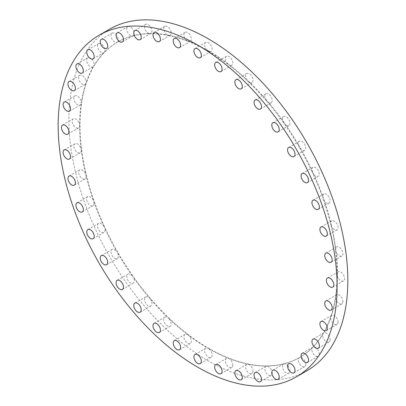 <?xml version="1.0" encoding="UTF-8"?>
<svg xmlns="http://www.w3.org/2000/svg" width="406" height="406" viewBox="0 0 406 406"><rect width="100%" height="100%" fill="white"/><g stroke="black" fill="none" stroke-linecap="round" stroke-linejoin="round"><path stroke-width="0.3" stroke-dasharray="2.03 1.52" d="M94.06 203.345A5.253 3.03 60 0 1 92.969 205.751A5.253 3.03 60 0 1 88.924 204.345A5.253 3.03 60 0 1 86.63 199.057A5.253 3.03 60 0 1 87.721 196.651A5.253 3.03 60 0 1 93.654 201.168A5.253 3.03 60 0 1 94.06 203.345M86.108 176.58A5.253 3.03 60 0 1 85.016 178.985A5.253 3.03 60 0 1 80.972 177.579A5.253 3.03 60 0 1 78.678 172.291A5.253 3.03 60 0 1 79.764 169.891A5.253 3.03 60 0 1 85.925 175.148A5.253 3.03 60 0 1 86.108 176.58M81.251 150.443A5.253 3.03 60 0 1 80.165 152.849A5.253 3.03 60 0 1 76.12 151.438A5.253 3.03 60 0 1 73.826 146.155A5.253 3.03 60 0 1 74.912 143.749A5.253 3.03 60 0 1 78.688 144.881A5.253 3.03 60 0 1 81.205 149.743A5.253 3.03 60 0 1 81.251 150.443M79.622 125.576A5.253 3.03 60 0 1 78.536 127.976A5.253 3.03 60 0 1 74.486 126.57A5.253 3.03 60 0 1 72.197 121.287A5.253 3.03 60 0 1 73.283 118.882A5.253 3.03 60 0 1 77.328 120.288A5.253 3.03 60 0 1 79.622 125.576A182.071 105.118 60 0 1 81.205 103.236A5.253 3.03 60 0 1 80.165 104.992A5.253 3.03 60 0 1 77.541 104.733A5.253 3.03 60 0 1 74.11 100.104A5.253 3.03 60 0 1 74.912 95.897A5.253 3.03 60 0 1 77.541 96.156A5.253 3.03 60 0 1 81.205 103.236A182.071 105.118 60 0 1 85.925 83.276A5.253 3.03 60 0 1 85.016 84.458A5.253 3.03 60 0 1 82.393 84.199A5.253 3.03 60 0 1 78.962 79.571A5.253 3.03 60 0 1 79.764 75.364A5.253 3.03 60 0 1 82.393 75.623A5.253 3.03 60 0 1 85.925 83.276A182.071 105.118 60 0 1 93.654 66.188A5.253 3.03 60 0 1 92.969 66.878A5.253 3.03 60 0 1 90.345 66.62A5.253 3.03 60 0 1 86.914 61.991A5.253 3.03 60 0 1 87.721 57.779A5.253 3.03 60 0 1 90.345 58.043A5.253 3.03 60 0 1 93.654 66.188A182.071 105.118 60 0 1 104.21 52.389A5.253 3.03 60 0 1 103.829 52.684A5.253 3.03 60 0 1 101.206 52.425A5.253 3.03 60 0 1 97.775 47.796A5.253 3.03 60 0 1 98.582 43.589A5.253 3.03 60 0 1 101.206 43.848A5.253 3.03 60 0 1 104.515 48.101A5.253 3.03 60 0 1 104.21 52.389A182.071 105.118 60 0 1 117.329 42.229A5.253 3.03 60 0 1 114.705 41.965A5.253 3.03 60 0 1 111.274 37.337A5.253 3.03 60 0 1 112.076 33.13A5.253 3.03 60 0 1 114.705 33.388A5.253 3.03 60 0 1 118.136 38.017A5.253 3.03 60 0 1 117.329 42.229L117.329 42.229A182.071 105.118 60 0 1 132.691 35.946A5.253 3.03 60 0 1 130.509 35.505A5.253 3.03 60 0 1 127.078 30.876A5.253 3.03 60 0 1 127.885 26.669A5.253 3.03 60 0 1 130.509 26.928A5.253 3.03 60 0 1 133.939 31.556A5.253 3.03 60 0 1 133.132 35.764A5.253 3.03 60 0 1 132.691 35.946A182.071 105.118 60 0 1 149.915 33.703A5.253 3.03 60 0 1 148.231 33.196A5.253 3.03 60 0 1 144.8 28.567A5.253 3.03 60 0 1 145.607 24.36A5.253 3.03 60 0 1 148.231 24.619A5.253 3.03 60 0 1 151.661 29.247A5.253 3.03 60 0 1 150.854 33.454A5.253 3.03 60 0 1 149.915 33.703A182.071 105.118 60 0 1 168.581 35.55A5.253 3.03 60 0 1 167.434 35.099A5.253 3.03 60 0 1 164.004 30.47A5.253 3.03 60 0 1 164.806 26.263A5.253 3.03 60 0 1 167.434 26.522A5.253 3.03 60 0 1 170.865 31.15A5.253 3.03 60 0 1 170.058 35.358A5.253 3.03 60 0 1 168.581 35.55A182.071 105.118 60 0 1 188.227 41.448A5.253 3.03 60 0 1 187.643 41.163A5.253 3.03 60 0 1 184.212 36.535A5.253 3.03 60 0 1 185.019 32.328A5.253 3.03 60 0 1 187.643 32.587A5.253 3.03 60 0 1 191.074 37.215A5.253 3.03 60 0 1 190.272 41.422A5.253 3.03 60 0 1 188.227 41.448A182.071 105.118 60 0 1 208.364 51.242A5.253 3.03 60 0 1 204.934 46.614A5.253 3.03 60 0 1 205.74 42.407A5.253 3.03 60 0 1 208.364 42.666A5.253 3.03 60 0 1 211.795 47.294A5.253 3.03 60 0 1 210.988 51.506A5.253 3.03 60 0 1 208.364 51.242A182.071 105.118 60 0 1 228.502 64.701A5.253 3.03 60 0 1 225.553 60.088A5.253 3.03 60 0 1 226.457 56.251A5.253 3.03 60 0 1 229.085 56.515A5.253 3.03 60 0 1 232.516 61.144A5.253 3.03 60 0 1 231.709 65.351A5.253 3.03 60 0 1 229.085 65.092A5.253 3.03 60 0 1 228.502 64.701A182.071 105.118 60 0 1 248.147 81.489A5.253 3.03 60 0 1 246.67 73.527A5.253 3.03 60 0 1 249.294 73.785A5.253 3.03 60 0 1 252.725 78.414A5.253 3.03 60 0 1 251.923 82.621A5.253 3.03 60 0 1 249.294 82.362A5.253 3.03 60 0 1 248.147 81.489A182.071 105.118 60 0 1 266.813 101.19A5.253 3.03 60 0 1 265.874 93.796A5.253 3.03 60 0 1 268.498 94.055A5.253 3.03 60 0 1 271.929 98.683A5.253 3.03 60 0 1 271.122 102.891A5.253 3.03 60 0 1 268.498 102.632A5.253 3.03 60 0 1 266.813 101.19A182.071 105.118 60 0 1 284.038 123.322A5.253 3.03 60 0 1 283.596 116.568A5.253 3.03 60 0 1 286.22 116.826A5.253 3.03 60 0 1 289.651 121.455A5.253 3.03 60 0 1 288.844 125.662A5.253 3.03 60 0 1 286.22 125.403A5.253 3.03 60 0 1 284.038 123.322A182.071 105.118 60 0 1 299.4 147.342A5.253 3.03 60 0 1 299.4 141.278A5.253 3.03 60 0 1 302.023 141.537A5.253 3.03 60 0 1 305.454 146.165A5.253 3.03 60 0 1 304.652 150.377A5.253 3.03 60 0 1 302.023 150.113A5.253 3.03 60 0 1 299.4 147.342A182.071 105.118 60 0 1 312.518 172.657A5.253 3.03 60 0 1 312.899 167.323A5.253 3.03 60 0 1 315.523 167.582A5.253 3.03 60 0 1 318.954 172.21A5.253 3.03 60 0 1 318.147 176.417A5.253 3.03 60 0 1 315.523 176.158A5.253 3.03 60 0 1 312.518 172.657A182.071 105.118 60 0 1 323.075 198.641A5.253 3.03 60 0 1 323.76 194.058A5.253 3.03 60 0 1 326.383 194.317A5.253 3.03 60 0 1 329.814 198.945A5.253 3.03 60 0 1 329.007 203.152A5.253 3.03 60 0 1 326.383 202.893A5.253 3.03 60 0 1 323.075 198.641A182.071 105.118 60 0 1 330.804 224.655A5.253 3.03 60 0 1 331.712 220.823A5.253 3.03 60 0 1 334.336 221.082A5.253 3.03 60 0 1 337.767 225.711A5.253 3.03 60 0 1 336.965 229.918A5.253 3.03 60 0 1 334.336 229.659A5.253 3.03 60 0 1 330.804 224.655A182.071 105.118 60 0 1 335.523 250.06A5.253 3.03 60 0 1 336.564 246.96A5.253 3.03 60 0 1 339.188 247.218A5.253 3.03 60 0 1 342.618 251.847A5.253 3.03 60 0 1 341.816 256.054A5.253 3.03 60 0 1 339.188 255.795A5.253 3.03 60 0 1 335.523 250.06A182.071 105.118 60 0 1 337.107 274.233A5.253 3.03 60 0 1 338.193 271.827A5.253 3.03 60 0 1 340.822 272.086A5.253 3.03 60 0 1 344.252 276.714A5.253 3.03 60 0 1 343.446 280.922A5.253 3.03 60 0 1 340.822 280.663A5.253 3.03 60 0 1 337.107 274.233A182.071 105.118 60 0 1 335.523 296.573A182.071 105.118 60 0 1 330.804 316.533A182.071 105.118 60 0 1 323.075 333.62A182.071 105.118 60 0 1 312.518 347.414A182.071 105.118 60 0 1 299.4 357.579L299.4 357.579A182.071 105.118 60 0 1 284.038 363.862A182.071 105.118 60 0 1 266.813 366.105A182.071 105.118 60 0 1 248.147 364.253A182.071 105.118 60 0 1 228.502 358.361A182.071 105.118 60 0 1 208.364 348.561A5.253 3.03 60 0 1 211.795 353.19A5.253 3.03 60 0 1 210.988 357.397A5.253 3.03 60 0 1 208.364 357.138A5.253 3.03 60 0 1 204.934 352.51A5.253 3.03 60 0 1 205.74 348.302A5.253 3.03 60 0 1 208.364 348.561A182.071 105.118 60 0 1 188.227 335.102A5.253 3.03 60 0 1 191.358 341.147A5.253 3.03 60 0 1 190.272 343.552A5.253 3.03 60 0 1 186.222 342.146A5.253 3.03 60 0 1 183.928 336.858A5.253 3.03 60 0 1 185.019 334.458A5.253 3.03 60 0 1 188.227 335.102A182.071 105.118 60 0 1 168.581 318.319A5.253 3.03 60 0 1 171.149 323.876A5.253 3.03 60 0 1 170.058 326.282A5.253 3.03 60 0 1 166.013 324.876A5.253 3.03 60 0 1 163.719 319.588A5.253 3.03 60 0 1 164.806 317.182A5.253 3.03 60 0 1 168.581 318.319A182.071 105.118 60 0 1 149.915 298.613A5.253 3.03 60 0 1 151.945 303.607A5.253 3.03 60 0 1 150.854 306.012A5.253 3.03 60 0 1 146.81 304.601A5.253 3.03 60 0 1 144.516 299.318A5.253 3.03 60 0 1 145.607 296.913A5.253 3.03 60 0 1 149.915 298.613A182.071 105.118 60 0 1 132.691 276.481A5.253 3.03 60 0 1 134.224 280.835A5.253 3.03 60 0 1 133.132 283.241A5.253 3.03 60 0 1 129.088 281.83A5.253 3.03 60 0 1 126.794 276.547A5.253 3.03 60 0 1 127.885 274.141A5.253 3.03 60 0 1 132.691 276.481A182.071 105.118 60 0 1 117.329 252.461A5.253 3.03 60 0 1 118.42 256.125A5.253 3.03 60 0 1 117.329 258.526A5.253 3.03 60 0 1 113.284 257.12A5.253 3.03 60 0 1 110.99 251.837A5.253 3.03 60 0 1 112.076 249.431A5.253 3.03 60 0 1 117.329 252.461A182.071 105.118 60 0 1 104.21 227.152A5.253 3.03 60 0 1 104.921 230.08A5.253 3.03 60 0 1 103.829 232.486A5.253 3.03 60 0 1 99.785 231.075A5.253 3.03 60 0 1 97.491 225.792A5.253 3.03 60 0 1 98.582 223.386A5.253 3.03 60 0 1 104.21 227.152A182.071 105.118 60 0 1 93.654 201.168A182.071 105.118 60 0 1 85.925 175.148A182.071 105.118 60 0 1 81.205 149.743A182.071 105.118 60 0 1 79.622 125.576M342.903 301.506A5.253 3.03 60 0 1 341.816 303.906A5.253 3.03 60 0 1 337.767 302.5A5.253 3.03 60 0 1 335.478 297.217A5.253 3.03 60 0 1 335.523 296.573A5.253 3.03 60 0 1 336.564 294.812A5.253 3.03 60 0 1 340.609 296.218A5.253 3.03 60 0 1 342.903 301.506M338.051 322.039A5.253 3.03 60 0 1 336.965 324.445A5.253 3.03 60 0 1 332.915 323.039A5.253 3.03 60 0 1 330.621 317.751A5.253 3.03 60 0 1 330.804 316.533A5.253 3.03 60 0 1 331.712 315.345A5.253 3.03 60 0 1 335.757 316.756A5.253 3.03 60 0 1 338.051 322.039M330.098 339.619A5.253 3.03 60 0 1 329.007 342.025A5.253 3.03 60 0 1 324.962 340.619A5.253 3.03 60 0 1 322.668 335.331A5.253 3.03 60 0 1 323.075 333.62A5.253 3.03 60 0 1 323.76 332.93A5.253 3.03 60 0 1 327.804 334.336A5.253 3.03 60 0 1 330.098 339.619M319.238 353.814A5.253 3.03 60 0 1 318.147 356.219A5.253 3.03 60 0 1 314.102 354.814A5.253 3.03 60 0 1 311.808 349.525A5.253 3.03 60 0 1 312.518 347.414A5.253 3.03 60 0 1 312.899 347.125A5.253 3.03 60 0 1 316.944 348.531A5.253 3.03 60 0 1 319.238 353.814M305.738 364.273A5.253 3.03 60 0 1 304.652 366.674A5.253 3.03 60 0 1 300.602 365.268A5.253 3.03 60 0 1 298.308 359.985A5.253 3.03 60 0 1 299.4 357.579A5.253 3.03 60 0 1 303.444 358.985A5.253 3.03 60 0 1 305.738 364.273M288.047 365.907A5.253 3.03 60 0 1 289.935 370.734A5.253 3.03 60 0 1 288.844 373.139A5.253 3.03 60 0 1 284.799 371.729A5.253 3.03 60 0 1 282.505 366.445A5.253 3.03 60 0 1 283.596 364.04A5.253 3.03 60 0 1 284.038 363.862A5.253 3.03 60 0 1 287.641 365.451M272.213 373.043A5.253 3.03 60 0 1 271.122 375.448A5.253 3.03 60 0 1 267.077 374.038A5.253 3.03 60 0 1 264.783 368.755A5.253 3.03 60 0 1 265.874 366.349A5.253 3.03 60 0 1 266.813 366.105A5.253 3.03 60 0 1 272.213 373.043M253.009 371.14A5.253 3.03 60 0 1 251.923 373.545A5.253 3.03 60 0 1 247.873 372.14A5.253 3.03 60 0 1 245.579 366.851A5.253 3.03 60 0 1 246.67 364.446A5.253 3.03 60 0 1 248.147 364.253A5.253 3.03 60 0 1 253.009 371.14M232.8 365.075A5.253 3.03 60 0 1 231.709 367.481A5.253 3.03 60 0 1 227.664 366.07A5.253 3.03 60 0 1 225.371 360.787A5.253 3.03 60 0 1 226.457 358.381A5.253 3.03 60 0 1 228.502 358.361A5.253 3.03 60 0 1 232.8 365.075M208.775 51.004A182.071 105.118 60 0 1 327.718 211.445A182.071 105.118 60 0 1 299.811 357.341A182.071 105.118 60 0 1 208.775 348.323A182.071 105.118 60 0 1 89.833 187.882A182.071 105.118 60 0 1 117.745 41.991A182.071 105.118 60 0 1 208.775 51.004M306.982 370.719A197.24 113.878 60 0 1 208.364 360.949A197.24 113.878 60 0 1 79.51 187.141A197.24 113.878 60 0 1 109.747 29.085M82.24 211.942L92.969 205.751M74.288 185.177L85.016 178.985M69.436 159.04L80.165 152.849M67.807 134.173L78.536 127.976M64.184 102.094L74.912 95.897M69.035 81.555L79.764 75.364M76.993 63.975L87.721 57.779M87.853 49.781L98.582 43.589M101.348 39.326L112.076 33.13M117.156 32.861L127.885 26.669M134.878 30.551L145.607 24.36M154.077 32.455L164.806 26.263M174.291 38.519L185.019 32.328M195.012 48.603L205.74 42.407M215.728 62.448L226.457 56.251M235.942 79.718L246.67 73.527M255.146 99.988L265.874 93.796M272.868 122.759L283.596 116.568M288.671 147.474L299.4 141.278M302.171 173.514L312.899 167.323M313.031 200.249L323.76 194.058M320.984 227.015L331.712 220.823M325.835 253.151L336.564 246.96M327.464 278.024L338.193 271.827M331.088 310.103L341.816 303.906M326.236 330.636L336.965 324.445M318.279 348.221L329.007 342.025M307.418 362.411L318.147 356.219M293.924 372.87L304.652 366.674M278.115 379.331L288.844 373.139M260.393 381.64L271.122 375.448M241.194 379.737L251.923 373.545M93.101 238.677L103.829 232.486M106.6 264.722L117.329 258.526M122.404 289.432L133.132 283.241M140.126 312.204L150.854 306.012M159.33 332.473L170.058 326.282M179.543 349.749L190.272 343.552M220.981 373.672L231.709 367.481M195.012 354.494L205.74 348.302M299.4 357.579L299.811 357.341M117.329 42.229L117.745 41.991M200.26 363.593L210.988 357.397M215.728 364.578L226.457 358.381M174.291 340.649L185.019 334.458M154.077 323.379L164.806 317.182M134.878 303.109L145.607 296.913M117.156 280.338L127.885 274.141M101.348 255.623L112.076 249.431M87.853 229.583L98.582 223.386M235.942 370.642L246.67 364.446M255.146 372.546L265.874 366.349M272.868 370.236L283.596 364.04M302.171 353.316L312.899 347.125M313.031 339.122L323.76 332.93M320.984 321.542L331.712 315.345M325.835 301.008L336.564 294.812M332.717 287.118L343.446 280.922M331.088 262.251L341.816 256.054M326.236 236.109L336.965 229.918M318.279 209.349L329.007 203.152M307.418 182.614L318.147 176.417M293.924 156.569L304.652 150.377M278.115 131.859L288.844 125.662M260.393 109.087L271.122 102.891M241.194 88.818L251.923 82.621M220.981 71.542L231.709 65.351M200.26 57.698L210.988 51.506M179.543 47.619L190.272 41.422M159.33 41.554L170.058 35.358M140.126 39.651L150.854 33.454M122.404 41.96L133.132 35.764M93.101 58.875L103.829 52.684M82.24 73.07L92.969 66.878M74.288 90.655L85.016 84.458M69.436 111.188L80.165 104.992M62.554 125.078L73.283 118.882M64.184 149.946L74.912 143.749M69.035 176.082L79.764 169.891M76.993 202.848L87.721 196.651"/><path stroke-width="0.61" d="M75.902 205.253A5.253 3.03 -120 0 0 78.196 210.536A5.253 3.03 -120 0 0 82.24 211.942A5.253 3.03 -120 0 0 83.331 209.542A5.253 3.03 -120 0 0 81.038 204.254A5.253 3.03 -120 0 0 76.993 202.848A5.253 3.03 -120 0 0 75.902 205.253M67.949 178.488A5.253 3.03 -120 0 0 70.243 183.771A5.253 3.03 -120 0 0 74.288 185.177A5.253 3.03 -120 0 0 75.379 182.776A5.253 3.03 -120 0 0 73.085 177.488A5.253 3.03 -120 0 0 69.035 176.082A5.253 3.03 -120 0 0 67.949 178.488M63.097 152.346A5.253 3.03 -120 0 0 65.391 157.635A5.253 3.03 -120 0 0 69.436 159.04A5.253 3.03 -120 0 0 70.522 156.635A5.253 3.03 -120 0 0 68.233 151.352A5.253 3.03 -120 0 0 64.184 149.946A5.253 3.03 -120 0 0 63.097 152.346M61.468 127.479A5.253 3.03 -120 0 0 63.757 132.767A5.253 3.03 -120 0 0 67.807 134.173A5.253 3.03 -120 0 0 68.893 131.767A5.253 3.03 -120 0 0 66.599 126.484A5.253 3.03 -120 0 0 62.554 125.078A5.253 3.03 -120 0 0 61.468 127.479M66.812 102.353A5.253 3.03 -120 0 0 64.184 102.094A5.253 3.03 -120 0 0 63.382 106.301A5.253 3.03 -120 0 0 66.812 110.929A5.253 3.03 -120 0 0 69.436 111.188A5.253 3.03 -120 0 0 70.243 106.981A5.253 3.03 -120 0 0 66.812 102.353M71.664 81.814A5.253 3.03 -120 0 0 69.035 81.555A5.253 3.03 -120 0 0 68.233 85.762A5.253 3.03 -120 0 0 71.664 90.391A5.253 3.03 -120 0 0 74.288 90.655A5.253 3.03 -120 0 0 75.095 86.442A5.253 3.03 -120 0 0 71.664 81.814M79.617 64.234A5.253 3.03 -120 0 0 76.993 63.975A5.253 3.03 -120 0 0 76.186 68.183A5.253 3.03 -120 0 0 79.617 72.811A5.253 3.03 -120 0 0 82.24 73.07A5.253 3.03 -120 0 0 83.047 68.863A5.253 3.03 -120 0 0 79.617 64.234M90.477 50.039A5.253 3.03 -120 0 0 87.853 49.781A5.253 3.03 -120 0 0 87.046 53.988A5.253 3.03 -120 0 0 90.477 58.616A5.253 3.03 -120 0 0 93.101 58.875A5.253 3.03 -120 0 0 93.908 54.668A5.253 3.03 -120 0 0 90.477 50.039M103.977 39.585A5.253 3.03 -120 0 0 101.348 39.326A5.253 3.03 -120 0 0 100.546 43.533A5.253 3.03 -120 0 0 103.977 48.162A5.253 3.03 -120 0 0 107.691 46.015A5.253 3.03 -120 0 0 103.977 39.585M119.78 33.125A5.253 3.03 -120 0 0 117.156 32.861A5.253 3.03 -120 0 0 116.349 37.073A5.253 3.03 -120 0 0 119.78 41.701A5.253 3.03 -120 0 0 122.404 41.96A5.253 3.03 -120 0 0 123.211 37.753A5.253 3.03 -120 0 0 119.78 33.125M137.502 30.815A5.253 3.03 -120 0 0 134.878 30.551A5.253 3.03 -120 0 0 134.071 34.764A5.253 3.03 -120 0 0 137.502 39.392A5.253 3.03 -120 0 0 140.126 39.651A5.253 3.03 -120 0 0 140.933 35.444A5.253 3.03 -120 0 0 137.502 30.815M156.706 32.713A5.253 3.03 -120 0 0 154.077 32.455A5.253 3.03 -120 0 0 153.275 36.662A5.253 3.03 -120 0 0 156.706 41.29A5.253 3.03 -120 0 0 159.33 41.554A5.253 3.03 -120 0 0 160.137 37.342A5.253 3.03 -120 0 0 156.706 32.713M176.915 38.783A5.253 3.03 -120 0 0 174.291 38.519A5.253 3.03 -120 0 0 173.484 42.731A5.253 3.03 -120 0 0 176.915 47.36A5.253 3.03 -120 0 0 179.543 47.619A5.253 3.03 -120 0 0 180.345 43.412A5.253 3.03 -120 0 0 176.915 38.783M197.636 48.862A5.253 3.03 -120 0 0 195.012 48.603A5.253 3.03 -120 0 0 194.205 52.81A5.253 3.03 -120 0 0 197.636 57.439A5.253 3.03 -120 0 0 200.26 57.698A5.253 3.03 -120 0 0 201.066 53.49A5.253 3.03 -120 0 0 197.636 48.862M218.357 62.707A5.253 3.03 -120 0 0 215.728 62.448A5.253 3.03 -120 0 0 214.926 66.655A5.253 3.03 -120 0 0 218.357 71.283A5.253 3.03 -120 0 0 220.981 71.542A5.253 3.03 -120 0 0 221.788 67.335A5.253 3.03 -120 0 0 218.357 62.707M238.566 79.977A5.253 3.03 -120 0 0 235.942 79.718A5.253 3.03 -120 0 0 235.135 83.925A5.253 3.03 -120 0 0 238.566 88.554A5.253 3.03 -120 0 0 241.194 88.818A5.253 3.03 -120 0 0 241.996 84.605A5.253 3.03 -120 0 0 238.566 79.977M257.769 100.252A5.253 3.03 -120 0 0 255.146 99.988A5.253 3.03 -120 0 0 254.339 104.2A5.253 3.03 -120 0 0 257.769 108.828A5.253 3.03 -120 0 0 260.393 109.087A5.253 3.03 -120 0 0 261.2 104.88A5.253 3.03 -120 0 0 257.769 100.252M275.491 123.023A5.253 3.03 -120 0 0 272.868 122.759A5.253 3.03 -120 0 0 272.061 126.971A5.253 3.03 -120 0 0 275.491 131.6A5.253 3.03 -120 0 0 278.115 131.859A5.253 3.03 -120 0 0 278.922 127.651A5.253 3.03 -120 0 0 275.491 123.023M291.295 147.733A5.253 3.03 -120 0 0 288.671 147.474A5.253 3.03 -120 0 0 287.864 151.682A5.253 3.03 -120 0 0 291.295 156.31A5.253 3.03 -120 0 0 293.924 156.569A5.253 3.03 -120 0 0 294.726 152.362A5.253 3.03 -120 0 0 291.295 147.733M304.794 173.778A5.253 3.03 -120 0 0 302.171 173.514A5.253 3.03 -120 0 0 301.364 177.726A5.253 3.03 -120 0 0 304.794 182.355A5.253 3.03 -120 0 0 307.418 182.614A5.253 3.03 -120 0 0 308.225 178.407A5.253 3.03 -120 0 0 304.794 173.778M315.655 200.508A5.253 3.03 -120 0 0 313.031 200.249A5.253 3.03 -120 0 0 312.224 204.457A5.253 3.03 -120 0 0 315.655 209.085A5.253 3.03 -120 0 0 318.279 209.349A5.253 3.03 -120 0 0 319.086 205.137A5.253 3.03 -120 0 0 315.655 200.508M323.607 227.274A5.253 3.03 -120 0 0 320.984 227.015A5.253 3.03 -120 0 0 320.177 231.222A5.253 3.03 -120 0 0 323.607 235.85A5.253 3.03 -120 0 0 326.236 236.109A5.253 3.03 -120 0 0 327.038 231.902A5.253 3.03 -120 0 0 323.607 227.274M328.459 253.415A5.253 3.03 -120 0 0 325.835 253.151A5.253 3.03 -120 0 0 325.028 257.363A5.253 3.03 -120 0 0 328.459 261.992A5.253 3.03 -120 0 0 331.088 262.251A5.253 3.03 -120 0 0 331.89 258.043A5.253 3.03 -120 0 0 328.459 253.415M330.093 278.283A5.253 3.03 -120 0 0 327.464 278.024A5.253 3.03 -120 0 0 326.663 282.231A5.253 3.03 -120 0 0 330.093 286.859A5.253 3.03 -120 0 0 332.717 287.118A5.253 3.03 -120 0 0 333.524 282.911A5.253 3.03 -120 0 0 330.093 278.283M324.749 303.409A5.253 3.03 -120 0 0 327.038 308.697A5.253 3.03 -120 0 0 331.088 310.103A5.253 3.03 -120 0 0 332.174 307.697A5.253 3.03 -120 0 0 329.88 302.414A5.253 3.03 -120 0 0 325.835 301.008A5.253 3.03 -120 0 0 324.749 303.409M319.892 323.947A5.253 3.03 -120 0 0 322.186 329.23A5.253 3.03 -120 0 0 326.236 330.636A5.253 3.03 -120 0 0 327.322 328.236A5.253 3.03 -120 0 0 325.028 322.948A5.253 3.03 -120 0 0 320.984 321.542A5.253 3.03 -120 0 0 319.892 323.947M311.94 341.527A5.253 3.03 -120 0 0 314.234 346.81A5.253 3.03 -120 0 0 318.279 348.221A5.253 3.03 -120 0 0 319.37 345.816A5.253 3.03 -120 0 0 317.076 340.527A5.253 3.03 -120 0 0 313.031 339.122A5.253 3.03 -120 0 0 311.94 341.527M301.079 355.722A5.253 3.03 -120 0 0 303.373 361.005A5.253 3.03 -120 0 0 307.418 362.411A5.253 3.03 -120 0 0 308.509 360.01A5.253 3.03 -120 0 0 306.215 354.722A5.253 3.03 -120 0 0 302.171 353.316A5.253 3.03 -120 0 0 301.079 355.722M287.58 366.176A5.253 3.03 -120 0 0 289.874 371.465A5.253 3.03 -120 0 0 293.924 372.87A5.253 3.03 -120 0 0 295.01 370.465A5.253 3.03 -120 0 0 291.295 364.035A5.253 3.03 -120 0 0 287.58 366.176M271.776 372.637A5.253 3.03 -120 0 0 274.07 377.925A5.253 3.03 -120 0 0 278.115 379.331A5.253 3.03 -120 0 0 279.206 376.925A5.253 3.03 -120 0 0 276.912 371.642A5.253 3.03 -120 0 0 272.868 370.236A5.253 3.03 -120 0 0 271.776 372.637M254.054 374.946A5.253 3.03 -120 0 0 256.348 380.234A5.253 3.03 -120 0 0 260.393 381.64A5.253 3.03 -120 0 0 261.484 379.234A5.253 3.03 -120 0 0 259.19 373.951A5.253 3.03 -120 0 0 255.146 372.546A5.253 3.03 -120 0 0 254.054 374.946M234.851 373.048A5.253 3.03 -120 0 0 237.145 378.331A5.253 3.03 -120 0 0 241.194 379.737A5.253 3.03 -120 0 0 242.28 377.336A5.253 3.03 -120 0 0 239.987 372.048A5.253 3.03 -120 0 0 235.942 370.642A5.253 3.03 -120 0 0 234.851 373.048M86.762 231.983A5.253 3.03 -120 0 0 89.056 237.271A5.253 3.03 -120 0 0 93.101 238.677A5.253 3.03 -120 0 0 94.192 236.272A5.253 3.03 -120 0 0 91.898 230.989A5.253 3.03 -120 0 0 87.853 229.583A5.253 3.03 -120 0 0 86.762 231.983M100.262 258.028A5.253 3.03 -120 0 0 102.556 263.316A5.253 3.03 -120 0 0 106.6 264.722A5.253 3.03 -120 0 0 107.691 262.317A5.253 3.03 -120 0 0 105.398 257.034A5.253 3.03 -120 0 0 101.348 255.623A5.253 3.03 -120 0 0 100.262 258.028M116.065 282.738A5.253 3.03 -120 0 0 118.359 288.027A5.253 3.03 -120 0 0 122.404 289.432A5.253 3.03 -120 0 0 123.495 287.027A5.253 3.03 -120 0 0 121.201 281.744A5.253 3.03 -120 0 0 117.156 280.338A5.253 3.03 -120 0 0 116.065 282.738M133.787 305.51A5.253 3.03 -120 0 0 136.081 310.798A5.253 3.03 -120 0 0 140.126 312.204A5.253 3.03 -120 0 0 141.217 309.798A5.253 3.03 -120 0 0 138.923 304.515A5.253 3.03 -120 0 0 134.878 303.109A5.253 3.03 -120 0 0 133.787 305.51M152.991 325.785A5.253 3.03 -120 0 0 155.285 331.068A5.253 3.03 -120 0 0 159.33 332.473A5.253 3.03 -120 0 0 160.421 330.073A5.253 3.03 -120 0 0 158.127 324.785A5.253 3.03 -120 0 0 154.077 323.379A5.253 3.03 -120 0 0 152.991 325.785M173.2 343.055A5.253 3.03 -120 0 0 175.493 348.338A5.253 3.03 -120 0 0 179.543 349.749A5.253 3.03 -120 0 0 180.629 347.343A5.253 3.03 -120 0 0 178.335 342.055A5.253 3.03 -120 0 0 174.291 340.649A5.253 3.03 -120 0 0 173.2 343.055M214.642 366.978A5.253 3.03 -120 0 0 216.936 372.266A5.253 3.03 -120 0 0 220.981 373.672A5.253 3.03 -120 0 0 222.072 371.267A5.253 3.03 -120 0 0 219.778 365.984A5.253 3.03 -120 0 0 215.728 364.578A5.253 3.03 -120 0 0 214.642 366.978M197.636 354.758A5.253 3.03 -120 0 0 195.012 354.494A5.253 3.03 -120 0 0 194.205 358.706A5.253 3.03 -120 0 0 197.636 363.334A5.253 3.03 -120 0 0 200.26 363.593A5.253 3.03 -120 0 0 201.066 359.386A5.253 3.03 -120 0 0 197.636 354.758M197.636 45.051A197.24 113.878 60 0 1 326.49 218.859A197.24 113.878 60 0 1 296.253 376.915A197.24 113.878 60 0 1 197.636 367.146A197.24 113.878 60 0 1 68.781 193.332A197.24 113.878 60 0 1 99.018 35.281A197.24 113.878 60 0 1 197.636 45.051M99.018 35.281L109.747 29.085A197.24 113.878 60 0 1 208.364 38.854A197.24 113.878 60 0 1 337.219 212.668A197.24 113.878 60 0 1 306.982 370.719L296.253 376.915M287.641 365.451A5.253 3.03 60 0 1 288.047 365.907"/></g></svg>
